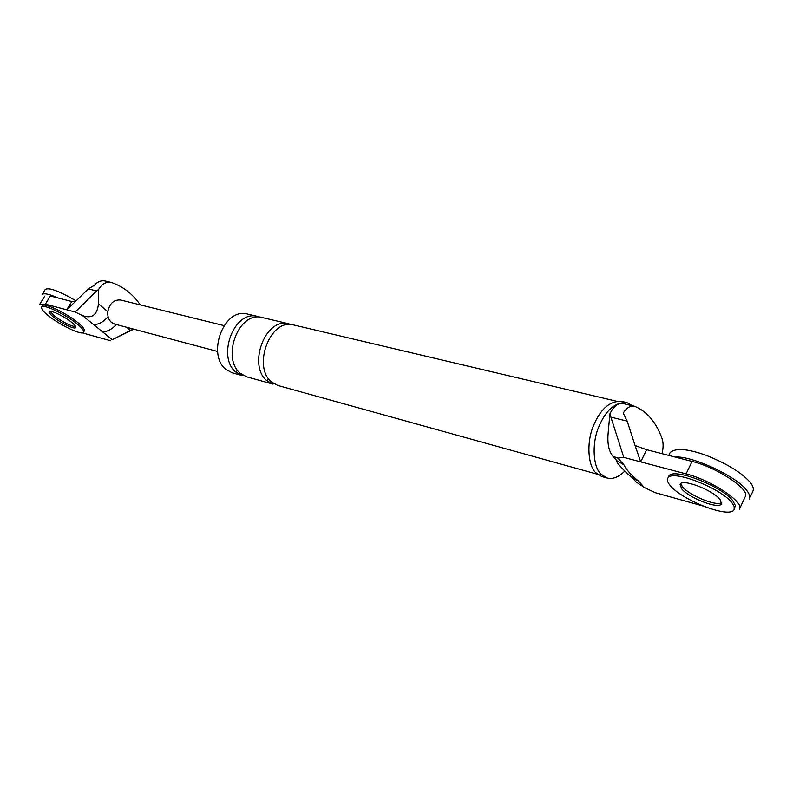<?xml version="1.0" encoding="UTF-8"?>
<svg xmlns="http://www.w3.org/2000/svg" width="793" height="793" viewBox="0 0 793 793"><rect width="100%" height="100%" fill="white"/><g stroke="black" fill="none" stroke-linecap="round" stroke-linejoin="round"><path stroke-width="1.19" d="M133.323 329.036L112.249 339.691L101.95 331.345C106.242 332.277 111.01 330.057 116.244 324.684M105.142 280.98C101.108 280.216 97.529 281.644 94.407 285.282L88.301 288.89L75.394 301.598L71.786 301.509L66.741 309.795L75.157 312.026L96.647 290.932L88.301 288.89M101.95 331.345L82.531 315.614C91.909 318.945 97.222 315.029 98.461 303.888L98.728 289.296L96.647 290.932M82.531 315.614L75.157 312.026M133.779 329.164L112.249 339.691M71.786 301.509L50.375 295.987L45.379 304.135L66.741 309.795L75.345 301.588M45.379 304.135L39.68 304.353M110.742 340.792L82.026 332.782M50.246 311.49L54.628 316.09C63.499 322.503 70.488 326.022 75.603 326.647C70.488 326.022 63.499 322.503 54.628 316.09L50.246 311.49M114.608 324.059L111.526 322.473C108.641 319.886 107.402 316.268 107.808 311.619C109.652 303.313 113.954 299.447 120.724 300.032M98.728 289.296C101.891 283.894 106.034 281.604 111.159 282.407L111.962 282.645C123.45 286.749 132.877 294.163 140.262 304.869M93.108 324.178C97.529 325.09 102.396 322.741 107.699 317.141M646.642 449.71L640.704 461.873L635.064 445.537L646.642 449.71L692.071 461.417L686.094 473.907L623.784 457.392L617.886 458.116L623.853 464.748C626.163 469.605 631.089 475.076 638.633 481.182L644.342 487.536L655.335 492.721L703.104 506.043M686.094 473.907C710.181 479.706 744.419 502.118 739.522 508.858M721.719 502.584C716.783 506.796 689.474 495.427 682.585 486.991L680.781 483.839M617.886 458.116L612.9 456.262C608.855 451.296 607.26 443.743 608.102 433.602L609.867 413.916L623.784 457.392M611.116 417.177L627.164 421.113L635.064 445.537M627.164 421.113L623.199 413.054C626.668 407.81 630.326 405.52 634.202 406.175L634.965 406.422C647.118 411.577 656.148 422.282 662.036 438.549C663.463 442.752 663.454 447.787 662.006 453.675M609.867 413.916C613.544 406.343 617.856 402.864 622.812 403.478M624.715 471.181C618.57 477.257 612.612 479.507 606.853 477.941L601.679 476.504L595.672 472.638C588.237 465.838 586.344 443.664 592.956 426.951C600.053 409.277 609.619 400.743 621.653 401.347L626.886 402.586L632.556 405.788M235.828 372.076L242.133 375.555L232.101 372.769L225.787 369.3C206.656 354.392 223.755 306.95 247.694 314.097L257.834 316.486C233.895 309.339 216.697 357.108 235.828 372.076L237.494 370.311M644.342 487.536L635.996 481.847M692.071 461.417C716.178 467.047 750.297 489.479 745.311 496.418M631.852 477.267L638.633 481.182M617.033 460.842L623.853 464.748M606.853 477.941L600.856 474.075C593.442 467.265 591.568 445.042 598.19 428.279C605.297 410.546 614.862 401.982 626.886 402.586M597.377 474.214L277.748 385.448L271.454 381.929C252.382 366.753 269.888 317.805 293.816 324.991L616.26 401.159M273.06 384.149L266.755 380.63C247.684 365.474 265.149 316.685 289.078 323.871L262.384 317.567C238.445 310.41 221.207 358.327 240.329 373.325L246.643 376.814L273.06 384.149M83.523 332.178L84.286 330.919C84.811 329.234 82.561 326.369 77.526 322.325C66.126 312.908 43.05 301.984 42.366 305.83L41.593 307.089C41.097 308.854 43.456 311.808 48.68 315.931C60.209 325.279 82.621 335.915 83.523 332.178C84.048 330.503 81.788 327.638 76.752 323.603C65.343 314.187 42.267 303.263 41.593 307.089M53.855 317.349C61.051 323.197 75.127 329.878 75.672 327.529C75.989 326.468 74.572 324.674 71.4 322.146C64.253 316.268 49.909 309.468 49.463 311.857C49.156 312.948 50.613 314.781 53.855 317.349M734.11 509.572L735.339 505.478L732.742 500.641C721.293 485.881 672.107 466.72 668.687 476.434L667.765 478.348C666.893 480.35 667.785 482.848 670.452 485.831C682.426 500.304 729.857 519.058 734.11 509.572L734.169 506.44L731.83 502.603C720.351 487.864 671.165 468.673 667.765 478.348M680.731 483.561L682.585 486.991C689.256 495.169 715.613 506.36 721.313 502.812M681.673 488.894C689.097 497.974 718.944 509.74 721.501 503.793L720.024 499.372C712.788 490.193 682.267 478.258 680.047 484.275L681.673 488.894M76.128 300.874C58.851 290.853 48.532 287.076 45.191 289.524L42.088 294.56C43.764 292.835 49.087 293.975 58.077 297.98M675.319 457.105C691.278 455.36 736.806 476.464 746.56 490.223C749.425 493.722 750.317 496.656 749.256 499.015L752.854 491.273C753.935 488.875 753.053 485.911 750.208 482.392C741.802 472.707 726.983 463.637 705.76 455.182C687.154 448.62 675.269 447.787 670.115 452.664L668.786 455.42M126.781 327.301L130.478 330.354M98.461 303.888L107.808 311.619M266.755 380.63L268.559 378.776M39.749 304.234L44.705 296.156M111.238 282.427L105.231 281M217.49 351.438L114.45 324.02M120.823 300.051L224.102 325.636M634.281 406.194L622.882 403.498M739.423 509.146L745.024 497.122M635.867 481.718L631.833 477.247C630.118 476.593 615.19 462.25 616.27 460.019L612.811 456.173"/></g></svg>
